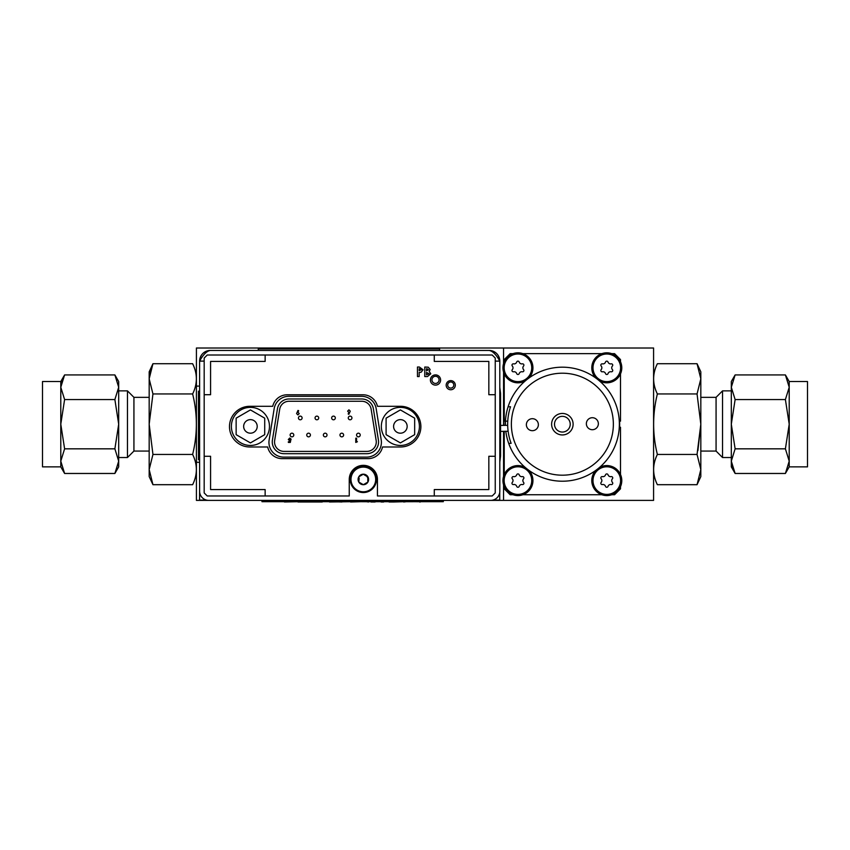 <?xml version="1.0" encoding="UTF-8"?>
<svg xmlns="http://www.w3.org/2000/svg" width="850" height="850" viewBox="0 0 850 850"><rect width="100%" height="100%" fill="white"/><g stroke="black" fill="none" stroke-linecap="round" stroke-linejoin="round"><path stroke-width="1.27" d="M198.464 386.102L196.414 386.102L196.414 469.551L196.414 376.337M199.612 462.294L196.414 462.294L196.414 500.395L261.97 500.395L261.97 501.681L268.058 501.681L261.97 501.681M503.551 363.619L503.551 348.011L196.414 348.011L196.414 462.294M503.551 348.011L653.586 348.011L653.586 500.395L503.551 500.395L503.551 484.776M503.551 476.393L503.551 431.332M503.551 425.393L503.551 372.013M619.576 427.252A57.29 57.29 0 0 0 619.576 421.154M505.155 421.154A57.29 57.29 0 0 0 505.081 425.361M443.307 501.681L437.208 501.681L443.307 501.681L443.307 500.395L503.551 500.395M508.098 406.789A56.992 56.992 0 0 0 505.389 425.361A56.992 56.992 0 0 1 508.077 406.842A56.992 56.992 0 0 1 508.098 406.789A56.992 56.992 0 0 1 619.119 429.473A56.992 56.992 0 0 1 508.693 443.381A56.992 56.992 0 0 1 508.683 443.328A56.992 56.992 0 0 1 505.814 431.29A56.992 56.992 0 0 0 508.693 443.381L511.126 443.339A54.697 54.697 0 0 1 510.531 406.746L508.098 406.789M561.531 373.214A51 51 0 0 1 606.942 448.97A51 51 0 0 1 518.628 450.415A51 51 0 0 1 561.531 373.214M592.259 417.711A6.003 6.003 0 0 0 587.212 426.796A6.003 6.003 0 0 0 597.603 426.626A6.003 6.003 0 0 0 592.259 417.711M532.281 418.689A6.003 6.003 0 0 0 527.223 427.773A6.003 6.003 0 0 0 537.614 427.603A6.003 6.003 0 0 0 532.281 418.689M562.19 413.451A10.752 10.752 0 0 0 553.148 429.728A10.752 10.752 0 0 0 571.763 429.42A10.752 10.752 0 0 0 562.19 413.451M562.243 416.341A7.863 7.863 0 0 0 554.508 424.331A7.863 7.863 0 0 0 562.498 432.055A7.863 7.863 0 0 0 570.222 424.076A7.863 7.863 0 0 0 562.243 416.341M500.565 425.436L507.684 425.319M507.758 421.154L504.231 421.154L504.231 373.894M504.231 361.749L504.231 359.592L510.17 353.642L513.039 353.642M522.856 353.642L601.874 353.642M611.702 353.642L614.561 353.642L620.5 359.592L620.5 361.749M620.5 373.894L620.5 421.154L619.278 421.154M619.278 427.252L620.5 427.252L620.5 474.513M620.5 486.657L620.5 488.814L614.561 494.753L611.702 494.753M601.874 494.753L522.856 494.753M513.039 494.753L510.17 494.753L504.231 488.814L504.231 486.657M504.231 474.513L504.231 431.322M528.891 470.326A15.002 15.002 0 0 1 525.162 493.733A15.002 15.002 0 0 1 503.413 484.309A15.002 15.002 0 0 1 525.353 467.543M523.558 478.784A1.317 1.317 0 0 0 522.304 476.616A2.699 2.699 0 0 1 519.201 474.821A1.317 1.317 0 0 0 516.694 474.821A2.699 2.699 0 0 1 513.581 476.616A1.317 1.317 0 0 0 512.327 478.784A2.699 2.699 0 0 1 512.327 482.375A1.317 1.317 0 0 0 513.581 484.553A2.699 2.699 0 0 1 516.694 486.349A1.317 1.317 0 0 0 519.201 486.349A2.699 2.699 0 0 1 522.304 484.553A1.317 1.317 0 0 0 523.558 482.375A2.699 2.699 0 0 1 523.558 478.784M516.694 486.349A1.317 1.317 0 0 0 519.201 486.349M512.327 482.375A1.317 1.317 0 0 0 513.581 484.553M599.378 467.543A15.002 15.002 0 0 1 621.318 484.309A15.002 15.002 0 0 1 599.569 493.733A15.002 15.002 0 0 1 595.839 470.326M611.15 484.553A1.317 1.317 0 0 0 612.404 482.375A2.699 2.699 0 0 1 612.404 478.784A1.317 1.317 0 0 0 611.15 476.616A2.699 2.699 0 0 1 608.037 474.821A1.317 1.317 0 0 0 605.529 474.821A2.699 2.699 0 0 1 602.427 476.616A1.317 1.317 0 0 0 601.173 478.784A2.699 2.699 0 0 1 601.173 482.375A1.317 1.317 0 0 0 602.427 484.553A2.699 2.699 0 0 1 605.529 486.349A1.317 1.317 0 0 0 608.037 486.349A2.699 2.699 0 0 1 611.15 484.553M525.353 380.864A15.002 15.002 0 0 1 503.444 371.652A15.002 15.002 0 0 1 517.947 352.814A15.002 15.002 0 0 1 528.891 378.069M523.558 369.612A2.699 2.699 0 0 1 523.558 366.021A1.317 1.317 0 0 0 522.304 363.853A2.699 2.699 0 0 1 519.201 362.058A1.317 1.317 0 0 0 516.694 362.058A2.699 2.699 0 0 1 513.581 363.853A1.317 1.317 0 0 0 512.327 366.021A2.699 2.699 0 0 1 512.327 369.612A1.317 1.317 0 0 0 513.581 371.779A2.699 2.699 0 0 1 516.694 373.575A1.317 1.317 0 0 0 519.201 373.575A2.699 2.699 0 0 1 522.304 371.779A1.317 1.317 0 0 0 523.558 369.612M513.581 363.853A1.317 1.317 0 0 0 512.327 366.021M595.839 378.069A15.002 15.002 0 0 1 606.783 352.814A15.002 15.002 0 0 1 621.286 371.652A15.002 15.002 0 0 1 599.378 380.864M611.15 363.853A2.699 2.699 0 0 1 608.037 362.058A1.317 1.317 0 0 0 605.529 362.058A2.699 2.699 0 0 1 602.427 363.853A1.317 1.317 0 0 0 601.173 366.021A2.699 2.699 0 0 1 601.173 369.612A1.317 1.317 0 0 0 602.427 371.779A2.699 2.699 0 0 1 605.529 373.575A1.317 1.317 0 0 0 608.037 373.575A2.699 2.699 0 0 1 611.15 371.779A1.317 1.317 0 0 0 612.404 369.612A2.699 2.699 0 0 1 612.404 366.021A1.317 1.317 0 0 0 611.15 363.853M373.384 408.85A11.73 11.73 0 0 0 361.803 398.979L289.032 398.979A11.73 11.73 0 0 0 277.44 408.85L272.414 440.087A11.73 11.73 0 0 0 283.996 453.688L366.828 453.688A11.73 11.73 0 0 0 378.42 440.087L373.384 408.85M283.996 451.403A9.446 9.446 0 0 1 274.667 440.449L279.703 409.211A9.446 9.446 0 0 1 289.032 401.264L361.803 401.264A9.446 9.446 0 0 1 371.131 409.211L376.157 440.449A9.446 9.446 0 0 1 366.828 451.403L283.996 451.403M335.325 417.956A1.827 1.827 0 0 1 332.573 419.539A1.827 1.827 0 0 1 332.573 416.373A1.827 1.827 0 0 1 335.325 417.956M293.792 435.019A1.827 1.827 0 0 1 291.051 436.603A1.827 1.827 0 0 1 291.051 433.436A1.827 1.827 0 0 1 293.792 435.019M327.016 435.019A1.827 1.827 0 0 1 324.275 436.603A1.827 1.827 0 0 1 324.275 433.436A1.827 1.827 0 0 1 327.016 435.019M360.23 435.019A1.827 1.827 0 0 1 357.489 436.603A1.827 1.827 0 0 1 357.489 433.436A1.827 1.827 0 0 1 360.23 435.019M343.623 435.019A1.827 1.827 0 0 1 340.882 436.603A1.827 1.827 0 0 1 340.882 433.436A1.827 1.827 0 0 1 343.623 435.019M310.409 435.019A1.827 1.827 0 0 1 307.658 436.603A1.827 1.827 0 0 1 307.658 433.436A1.827 1.827 0 0 1 310.409 435.019M351.932 417.956A1.827 1.827 0 0 1 349.191 419.539A1.827 1.827 0 0 1 349.191 416.373A1.827 1.827 0 0 1 351.932 417.956M318.707 417.956A1.827 1.827 0 0 1 315.966 419.539A1.827 1.827 0 0 1 315.966 416.373A1.827 1.827 0 0 1 318.707 417.956M297.999 410.422L296.586 413.578L297.914 414.917L299.221 413.589L297.936 412.229L298.679 410.763L297.999 410.422M290.307 442.436L290.806 440.066L289.074 439.514L289.691 438.823L291.157 439.206L289.733 438.047L288.309 439.535L289.861 440.927L289.701 441.724L288.362 441.724L288.362 442.436L290.307 442.436M356.554 438.164L355.778 438.164L355.778 442.436L357.425 441.724L356.554 441.724L356.554 438.164M348.851 414.322L350.253 411.156L348.936 409.828L347.629 411.156L348.914 412.505L348.171 413.971L348.851 414.322M302.101 417.956A1.827 1.827 0 0 1 299.359 419.539A1.827 1.827 0 0 1 299.359 416.373A1.827 1.827 0 0 1 302.101 417.956M231.381 426.413A19.051 19.051 0 0 1 259.951 409.913A19.051 19.051 0 0 1 259.951 442.903A19.051 19.051 0 0 1 231.381 426.413M257.21 426.413A6.779 6.779 0 0 0 247.042 420.538A6.779 6.779 0 0 0 247.042 432.278A6.779 6.779 0 0 0 257.21 426.413M250.431 442.903L264.711 434.658L264.711 418.158L250.431 409.913L236.141 418.158L236.141 434.658L250.431 442.903M381.331 426.413A19.051 19.051 0 0 1 409.902 409.913A19.051 19.051 0 0 1 409.902 442.903A19.051 19.051 0 0 1 381.331 426.413M407.161 426.413A6.779 6.779 0 0 0 396.982 420.538A6.779 6.779 0 0 0 396.982 432.278A6.779 6.779 0 0 0 407.161 426.413M400.382 442.903L414.662 434.658L414.662 418.158L400.382 409.913L386.091 418.158L386.091 434.658L400.382 442.903M340.924 501.691L329.513 501.691M407.012 501.691L413.121 501.691M437.208 501.681L268.058 501.681M284.463 501.989L297.978 501.691M321.661 501.691L322.989 501.691M329.513 501.989L350.582 501.691M350.582 501.989L360.517 501.691M361.909 501.691L368.475 501.691M371.014 501.989L375.126 501.989L371.014 501.691M371.748 501.691L381.108 501.691M394.134 501.989L389.077 501.989L393.763 501.691M393.763 501.989L403.686 501.691M416.457 501.691L419.634 501.691M403.686 501.989L406.342 501.691M341.891 501.989L333.317 501.691M368.475 501.989L366.552 501.691M383.647 501.989L381.108 501.989L383.647 501.989M308.242 501.989L316.328 501.989L310.165 501.691M310.165 501.989L309.039 501.691M316.328 501.989L322.246 501.989M419.634 501.989L420.272 501.989M297.978 501.989L309.039 501.989M198.847 391.159L199.229 459.733L198.464 459.733L198.847 391.159M198.464 391.159L198.464 452.721M499.811 462.071L500.565 455.972L500.565 393.497L499.811 387.398M61.455 382.256L64.6 374.935L60.786 387.249L60.786 424.203L64.6 448.832L60.786 461.146L64.6 473.471L114.877 473.471L118.692 461.146L118.692 466.873L114.877 473.471M60.786 466.873L42.5 466.873L42.5 381.533L60.786 381.533L60.786 387.249L64.6 399.564L60.786 424.203L60.786 466.873L64.6 473.471M114.877 374.935L118.692 387.249L118.692 381.533L114.877 374.935L64.6 374.935L60.786 381.533M114.877 448.832L118.692 461.146L118.692 387.249L114.877 399.564L118.692 424.203L114.877 448.832L64.6 448.832M149.175 424.203L149.175 469.561L152.947 454.442L149.175 424.203L152.947 393.954L149.175 378.834L149.175 424.203M152.947 454.442L192.631 454.442C197.604 464.525 197.604 474.608 192.631 484.691L152.947 484.691L149.175 469.561L152.947 484.691L149.175 476.584L149.175 469.561M192.631 454.442C197.604 434.286 197.604 414.12 192.631 393.954L152.947 393.954M192.631 393.954C197.604 383.881 197.604 373.798 192.631 363.715L152.947 363.715L149.823 372.736M149.175 378.834L152.947 363.715L149.175 371.822L149.175 378.834M149.175 397.343L133.928 397.343L133.928 451.063L127.457 457.534L127.457 390.862L118.692 390.862M114.877 399.564L64.6 399.564M731.977 466.14L735.122 473.471L785.4 473.471L789.214 461.146L789.214 424.203L785.4 399.564L789.214 387.249L785.4 374.935L735.122 374.935L731.308 387.249L731.308 381.533L735.122 374.935L731.308 387.249L735.122 399.564L785.4 399.564M789.214 381.533L807.5 381.533L807.5 466.873L789.214 466.873L789.214 461.146L785.4 448.832L789.214 424.203L789.214 381.533L785.4 374.935M735.122 399.564L731.308 424.203L731.308 461.146L735.122 473.471L731.308 466.873L731.308 461.146L735.122 448.832L731.308 424.203L731.308 387.249M700.825 424.203L700.825 378.834L697.053 393.954L700.825 424.203L697.053 454.442L700.825 469.561L700.825 424.203L697.893 450.638M657.369 363.715C652.396 373.798 652.396 383.881 657.369 393.954C652.396 383.881 652.396 373.798 657.369 363.715L697.053 363.715L700.825 378.834L697.053 363.715L700.825 371.822L700.825 378.834M697.053 454.442L657.369 454.442C652.396 464.525 652.396 474.608 657.369 484.691C652.396 474.608 652.396 464.525 657.369 454.442C652.396 434.286 652.396 414.12 657.369 393.954L697.053 393.954M657.369 484.691L697.053 484.691L700.825 469.561L700.825 476.584L697.053 484.691M700.825 451.063L716.072 451.063L716.072 397.343L722.543 390.862L722.543 457.534L731.308 457.534M735.122 448.832L785.4 448.832M206.412 500.087L199.538 500.087L199.612 490.949M499.736 492.426L499.736 500.087L493.011 500.087M489.143 350.444C492.692 351.082 496.251 354.631 499.811 361.112C499.173 354.631 495.624 351.082 489.143 350.444A10.667 10.667 0 0 1 499.811 361.112L499.811 491.247A9.148 9.148 0 0 1 490.663 500.395L208.749 500.395A9.148 9.148 0 0 1 199.612 491.247L199.612 361.112C200.239 354.631 203.798 351.082 210.279 350.444C206.72 351.082 203.161 354.631 199.612 361.112A10.667 10.667 0 0 1 210.279 350.444L489.143 350.444M269.131 439.981A14.779 14.779 0 0 0 283.73 457.119L366.626 457.119A14.779 14.779 0 0 0 381.214 439.981L376.189 408.744A14.779 14.779 0 0 0 361.59 396.312L288.756 396.312A14.779 14.779 0 0 0 274.157 408.744L269.131 439.981M450.744 388.089A3.049 3.049 0 0 0 453.379 383.509A3.049 3.049 0 0 0 448.099 383.509A3.049 3.049 0 0 0 450.744 388.089M435.498 383.435A3.581 3.581 0 0 0 438.6 378.069A3.581 3.581 0 0 0 432.406 378.069A3.581 3.581 0 0 0 435.498 383.435M363.343 492.543A13.101 13.101 0 0 0 374.701 472.887A13.101 13.101 0 0 0 351.996 472.887A13.101 13.101 0 0 0 363.343 492.543M434.286 495.975L434.286 489.568L488.835 489.568L488.835 456.28L495.242 456.28L495.242 358.062L492.192 355.013L207.23 355.013L204.181 358.062L204.181 492.926L207.23 495.975L349.254 495.975L349.254 479.442A14.099 14.099 0 0 1 363.343 465.343A14.099 14.099 0 0 1 377.442 479.442L377.442 495.975L492.192 495.975L495.242 492.926L495.242 456.28M495.242 394.708L488.835 394.708L488.835 361.42L434.286 361.42L434.286 355.013M265.136 355.013L265.136 361.42L210.577 361.42L210.577 394.708L204.181 394.708M204.181 456.28L210.577 456.28L210.577 489.568L265.136 489.568L265.136 495.975M435.498 385.114A5.1 5.1 0 0 0 439.918 377.453A5.1 5.1 0 0 0 431.078 377.453A5.1 5.1 0 0 0 435.498 385.114M450.744 389.757A4.569 4.569 0 0 0 454.697 382.904A4.569 4.569 0 0 0 446.781 382.904A4.569 4.569 0 0 0 450.744 389.757M400.531 446.983A20.347 20.347 0 0 0 420.877 426.636A20.347 20.347 0 0 0 400.531 406.3L377.453 406.3A14.779 14.779 0 0 0 363.046 394.793L287.151 394.793A14.779 14.779 0 0 0 272.744 406.3L249.826 406.3A20.347 20.347 0 0 0 229.479 426.636A20.347 20.347 0 0 0 249.826 446.983L267.676 446.983A14.779 14.779 0 0 0 282.126 458.639L368.071 458.639A14.779 14.779 0 0 0 382.521 446.983L400.531 446.983M421.101 372.257L419.167 372.406L419.167 376.561L417.456 376.561L417.456 367.03L419.369 367.03L423.077 369.739L421.101 372.257L419.167 372.406M377.453 406.3A14.779 14.779 0 0 0 363.046 394.793M419.167 370.696L421.366 369.739L420.909 368.932L419.167 368.741L419.167 370.696L421.366 369.739L420.909 368.932L419.167 368.741L419.167 370.696M427.029 368.741L426.487 370.823L428.442 369.75L426.487 368.741L426.487 370.823L428.442 369.75L427.029 368.741M427.465 376.561L424.777 376.561L424.777 367.03L428.251 367.2L430.153 369.516L429.165 371.354L430.769 373.798L427.465 376.561M426.487 372.406L426.487 374.85L429.059 373.734L426.487 372.406M359.168 478.242L358.902 480.941L358.796 476.808A5.259 5.259 0 0 0 363.343 484.702A5.259 5.259 0 0 0 367.901 476.808A5.259 5.259 0 0 0 358.796 476.808L363.343 474.183L366.871 476.34L364.267 474.842M363.343 467.096A12.346 12.346 0 0 1 374.032 485.616A12.346 12.346 0 0 1 352.654 485.616A12.346 12.346 0 0 1 363.343 467.096M367.795 477.934L366.871 476.34L367.901 476.808L367.795 480.941L367.795 477.934M367.795 480.941L367.901 482.067L363.343 484.702L358.796 482.067L358.902 480.941M439.599 348.925L433.5 348.925L439.599 348.925L439.599 350.444L258.262 350.444L258.262 348.925L264.35 348.925L258.262 348.925M433.5 348.925L264.35 348.925M517.947 466.788A13.802 13.802 0 0 1 529.901 487.486A13.802 13.802 0 0 1 505.994 487.486A13.802 13.802 0 0 1 517.947 466.788M606.783 466.788A13.802 13.802 0 0 1 618.736 487.486A13.802 13.802 0 0 1 594.841 487.486A13.802 13.802 0 0 1 606.783 466.788M517.947 354.014A13.802 13.802 0 0 1 529.901 374.712A13.802 13.802 0 0 1 505.994 374.712A13.802 13.802 0 0 1 517.947 354.014M606.783 354.014A13.802 13.802 0 0 1 618.736 374.712A13.802 13.802 0 0 1 594.841 374.712A13.802 13.802 0 0 1 606.783 354.014M199.612 361.112L204.181 361.112M495.242 361.112L499.811 361.112M500.565 431.386L508.13 431.258M133.928 451.063L149.175 451.063M133.928 397.343L127.457 390.862M118.692 457.534L127.457 457.534M716.072 397.343L700.825 397.343M716.072 451.063L722.543 457.534M731.308 390.862L722.543 390.862M789.214 466.873L785.4 473.471"/></g></svg>
